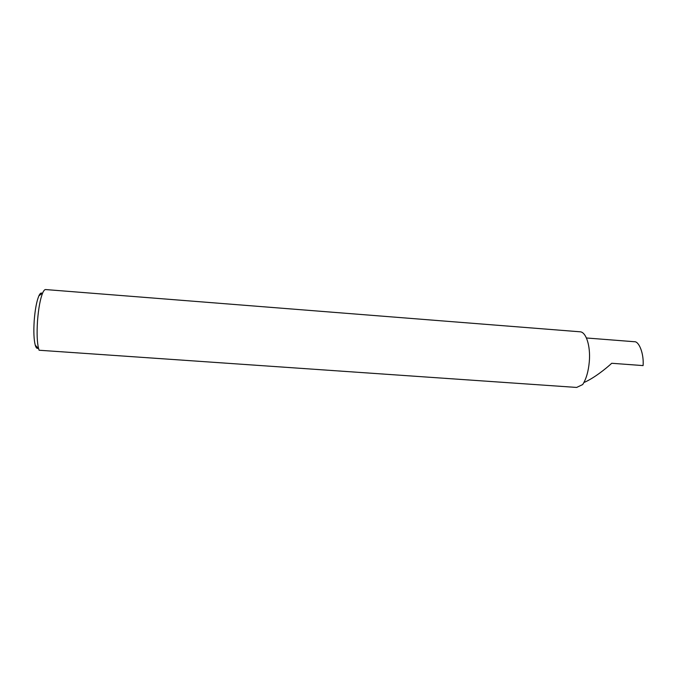 <?xml version="1.0" encoding="UTF-8"?>
<svg xmlns="http://www.w3.org/2000/svg" width="677" height="677" viewBox="0 0 677 677"><rect width="100%" height="100%" fill="white"/><g stroke="black" fill="none" stroke-linecap="round" stroke-linejoin="round"><path stroke-width="1.02" d="M586.426 337.984L634.264 341.716C639.122 341.047 644.03 354.037 643.091 365.597L611.729 363.278C605.898 368.66 593.78 378.35 583.904 382.53M42.092 293.293C41.085 292.549 40.011 293.412 38.868 295.891C36.66 301.147 35.102 309.372 34.214 320.56C33.511 331.535 33.858 339.736 35.255 345.16C36.033 347.809 36.973 348.824 38.081 348.215M37.514 320.839C38.538 308.069 40.282 298.709 42.753 292.76C43.76 290.543 44.724 289.477 45.647 289.561L579.961 331.789C586.045 331.789 590.674 345.905 589.312 361.62C588.431 371.402 586.223 379.052 582.677 384.57L576.643 387.439L39.114 350.237L38.64 348.824C37.1 342.689 36.719 333.363 37.514 320.839M38.868 295.891L42.753 292.76M35.255 345.16L38.64 348.824"/></g></svg>
